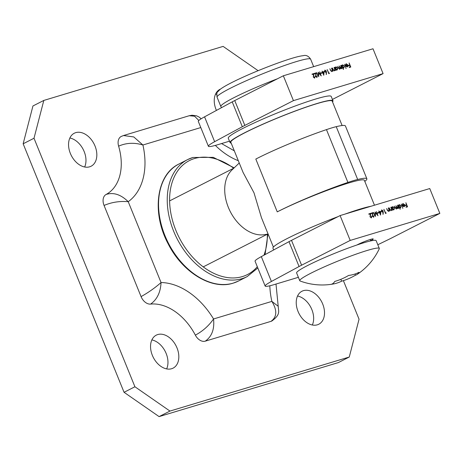 <?xml version="1.0" encoding="UTF-8"?>
<svg xmlns="http://www.w3.org/2000/svg" width="463" height="463" viewBox="0 0 463 463"><rect width="100%" height="100%" fill="white"/><g stroke="black" fill="none" stroke-linecap="round" stroke-linejoin="round"><path stroke-width="0.69" d="M268.089 234.018L264.865 234.602A37.028 25.534 -117 0 1 228.346 207.378A37.028 25.534 -117 0 1 231.928 169.99L239.249 162.993M273.39 247.074L261.445 217.656L253.996 192.805L243.098 172.479L230.829 142.257A54.703 4.896 157.9 0 1 260.889 125.149A54.703 4.896 157.9 0 1 316.802 103.683A54.703 4.896 157.9 0 1 332.197 101.096L342.116 125.525M374.474 205.213L364.358 180.31A54.703 4.896 157.9 0 0 348.969 182.902A54.703 4.896 157.9 0 0 277.256 211.869A60.595 5.423 -22.1 0 1 347.904 182.428A33.66 3.015 -22.1 0 1 353.315 180.686A33.66 3.015 -22.1 0 1 357.679 179.482L336.236 126.671A60.595 5.423 157.9 0 1 345.427 125.971L366.87 178.782A60.595 5.423 157.9 0 0 357.679 179.482M277.256 211.869L255.813 159.058A60.595 5.423 -22.1 0 1 326.461 129.617A33.66 3.015 -22.1 0 1 331.873 127.875A33.66 3.015 -22.1 0 1 336.236 126.671M364.803 181.409A60.595 5.423 157.9 0 0 366.87 178.782M370.961 206.272A55.543 4.971 157.9 0 0 360.237 209.027A55.543 4.971 157.9 0 0 344.918 214.12M337.955 216.667A55.543 4.971 157.9 0 0 272.939 248.191L273.65 249.956M333.019 284.039A63.142 63.142 0 0 1 300.099 280.989A42.92 3.843 -22.1 0 1 299.769 280.717L296.615 272.956A42.92 3.843 -22.1 0 1 320.199 259.529A42.92 3.843 -22.1 0 1 364.074 242.693A42.92 3.843 -22.1 0 1 376.147 240.656L379.301 248.423A42.92 3.843 -22.1 0 1 379.255 248.845A63.142 63.142 0 0 1 356.973 274.53A61.689 17.119 -110.6 0 0 358.975 272.319A61.689 42.538 -117 0 1 348.627 275.439A61.689 59.658 87.9 0 1 334.761 281.429A61.689 17.119 69.4 0 1 331.248 284.299A61.689 42.538 63 0 0 333.019 284.039A61.689 42.538 63 0 0 341.601 281.18A61.689 59.658 -92.1 0 0 355.468 275.19A61.689 17.119 -110.6 0 0 356.973 274.53M299.769 280.717A42.92 3.843 -22.1 0 1 310.957 273.182A42.92 3.843 -22.1 0 1 367.228 250.454A42.92 3.843 -22.1 0 1 379.301 248.423M354.988 274.015L355.468 275.19M340.849 279.322L341.601 281.18M216.719 94.377A18.514 12.767 63 0 0 215.561 94.093M220.55 89.058A18.514 12.767 63 0 0 219.971 89.324A18.514 12.767 63 0 0 216.053 109.534A18.514 12.767 63 0 0 216.429 110.414M84.654 166.987A18.514 12.767 63 0 0 84.162 151.546A18.514 12.767 63 0 0 69.872 137.997M95.019 146.013A18.514 12.767 63 0 0 74.283 133.228A18.514 12.767 63 0 0 70.364 153.444A18.514 12.767 63 0 0 91.101 166.223A18.514 12.767 63 0 0 95.019 146.013M166.645 368.907A18.514 12.767 63 0 0 166.153 353.466A18.514 12.767 63 0 0 151.864 339.917M177.011 347.927A18.514 12.767 63 0 0 156.274 335.148A18.514 12.767 63 0 0 152.356 355.358A18.514 12.767 63 0 0 173.093 368.137A18.514 12.767 63 0 0 177.011 347.927M312.328 325.003A18.514 12.767 63 0 0 311.842 309.556A18.514 12.767 63 0 0 297.553 296.013M322.699 304.023A18.514 12.767 63 0 0 301.963 291.244A18.514 12.767 63 0 0 298.045 311.454A18.514 12.767 63 0 0 318.781 324.233A18.514 12.767 63 0 0 322.699 304.023M258.117 70.683L223.12 46.393L43.811 100.43L34.007 138.246L134.918 386.761L169.95 411.075L349.258 357.037L359.056 319.215L343.39 280.636M106.102 194.466A50.496 34.823 -117 0 0 118.615 146.163C126.26 142.789 134.357 142.401 142.905 145.006A67.326 46.427 -117 0 1 128.222 201.689L161.049 282.534A67.326 46.427 -117 0 1 213.547 318.966L271.879 301.39L278.205 306.28C278.529 311.587 280.659 314.475 271.85 321.009A10.099 6.962 -117 0 1 271.052 321.334L205.271 341.156A10.099 6.962 -117 0 1 195.351 335.137A50.496 34.823 -117 0 0 150.614 304.093A10.099 6.962 -117 0 1 141.076 296.609L104.059 205.439A10.099 6.962 -117 0 1 106.102 194.466C113.481 192.093 120.855 194.501 128.222 201.689C119.807 200.948 111.751 202.198 104.059 205.439M118.615 146.163A10.099 6.962 -117 0 1 121.213 136.452L123.499 135.537L133.79 136.944L142.905 145.006L200.797 127.562M169.95 411.075L159.087 416.607L338.395 362.57L349.258 357.037M159.087 416.607L124.061 392.3L134.918 386.761M34.007 138.246L23.15 143.785L124.061 392.3M23.15 143.785L32.948 105.963L43.811 100.43M150.614 304.093C157.096 299.486 160.568 292.303 161.049 282.534C155.076 287.818 148.42 292.512 141.076 296.609M205.271 341.156C211.857 336.537 214.618 329.141 213.547 318.966C208.819 325.79 202.753 331.178 195.351 335.137M123.499 135.537L189.217 115.733L194.57 116.201L198.841 120.478M269.831 285.775A67.326 46.427 -117 0 0 271.879 301.39C277.296 310.251 277.019 316.9 271.052 321.334M278.205 306.28L276 284.05M314.325 73.467L316.107 72.928L315.598 76.401L316.576 77.043L317.363 75.695L316.952 77.356L315.563 76.407L315.859 73.432L314.481 73.843L314.308 73.426L316.322 72.818L315.812 76.291L316.761 76.951M322.011 72.639L322.184 73.061L321.044 73.403L320.871 72.986L322.011 72.639L321.947 73.131M326.484 72.378L326.357 74.526L326.172 72.465L324.505 71.643L324.922 70.104L326.328 71.088L326.155 74.41M324.795 70.156L326.328 71.088M329.87 68.779L330.785 70.856L331.583 71.279L332.22 70.15L331.757 68.165L332.978 71.169L332.492 70.706L331.907 71.551L330.478 70.272L329.853 68.738L331.004 70.746L331.763 71.186M336.358 70.15L334.876 67.228L335.351 67.667L336.005 66.828L337.77 68.049L337.255 69.936L336.132 69.595L336.358 70.15M335.849 66.886L337.77 68.049M343.505 69.357L341.526 65.219L342.001 65.659L342.655 64.82L344.42 66.041L343.911 67.934L342.776 67.563L343.505 69.357M342.498 64.884L344.42 66.041M346.376 64.114L345.531 64.884L346.191 63.755L347.91 64.97L348.066 66.053L347.447 66.869L346.336 66.539L345.676 65.567L347.615 64.982L346.376 64.114L345.618 65.098M346.023 63.825L347.91 64.97M332.422 99.423A33.66 3.015 157.9 0 0 334.489 98.388L383.086 73.617L372.999 48.765L283.344 75.782L234.741 100.558L244.834 125.409A33.66 3.015 157.9 0 0 242.311 126.729L214.647 141.684A33.66 3.015 157.9 0 0 208.396 146.273A33.66 3.015 157.9 0 0 217.865 144.676L229.48 141.174M383.086 73.617L293.432 100.633L283.344 75.782M349.131 62.927L350.798 67.042L349.351 67.476L349.183 67.054L350.358 66.701L349.849 65.433L348.668 65.787L348.5 65.37L349.675 65.011L349.131 62.927L350.566 67.112M344.605 64.293L346.081 68.576M337.701 66.417L338.395 68.038L339.338 68.941L339.645 67.1L339.171 65.931L341.04 68.385L340.918 65.405L342.14 68.408L341.659 67.968L341.144 68.767L340.16 68.246L339.663 69.213L338.349 68.003L337.689 66.377L339.495 68.865M341.659 67.968L341.144 68.767M339.188 65.972L339.836 67.488L340.971 68.42M332.382 68.02L333.296 70.098L334.095 70.521L334.726 69.392L334.263 67.407L335.484 70.411L334.998 69.954L334.413 70.793L332.99 69.514L332.365 67.98L333.51 69.988L334.269 70.434M329.338 73.032L329.338 73.507L328.788 73.675L327.121 69.566L328.88 73.171L329.338 73.032L329.118 73.571M324.123 71.533L323.776 75.301L322.618 72.46L322.103 72.141L322.451 72.037L322.063 71.088L322.711 71.956L324.123 71.533L323.643 74.977M319.701 71.8L321.247 75.944L318.619 72.951L318.729 76.708L316.663 72.714L318.417 75.504L318.284 72.222L320.622 74.844L319.701 71.8M312.045 74.149L313.827 73.617L313.318 77.089L314.296 77.732L315.083 76.383L314.672 78.044L313.277 77.095L313.578 74.115L312.195 74.531L312.027 74.109L314.041 73.507L313.532 76.98L314.481 77.639M293.432 100.633L244.834 125.409M242.311 126.729L232.218 101.877L204.559 116.832L214.647 141.684M232.218 101.877A33.66 3.015 -22.1 0 1 234.741 100.558M208.396 146.273L198.303 121.422A33.66 3.015 -22.1 0 1 204.559 116.832M349.2 67.094L350.358 66.701M348.512 65.41L349.675 65.011M347.696 65.086L348.066 66.053M347.852 66.163L347.233 66.979M345.693 65.607L347.615 64.982M346.092 65.856L347.071 66.614L347.73 66.053L347.736 65.358L346.092 65.856L347.285 66.504L347.73 66.053M341.572 65.254L342.001 65.659M344.2 66.157L343.691 68.044M343.268 69.427L342.776 67.563M343.662 67.627L342.18 66.747L342.794 65.196L342.4 66.637L343.876 67.517L344.154 66.122L342.794 65.196M340.699 65.514L341.902 68.478M341.312 68.588L340.93 68.877M339.443 69.323L340.16 68.246M334.923 67.257L335.351 67.667M337.55 68.159L337.041 70.046M336.126 70.22L336.132 69.595M337.006 69.629L335.53 68.75L336.144 67.199L335.744 68.64L337.226 69.519L337.498 68.125L336.144 67.199M334.049 67.523L335.253 70.48M334.199 70.903L334.998 69.954M331.537 68.275L332.741 71.238M331.687 71.661L332.492 70.706M327.167 69.595L328.88 73.171M328.666 73.281L329.124 73.142M326.114 71.198L326.265 72.494M325.651 72.228L324.546 71.655L324.766 70.683L325.078 70.532L324.766 71.539L325.726 72.182M325.547 72.269L326.056 71.152L325.078 70.532M322.121 72.176L322.451 72.037M322.109 71.117L322.711 71.956M322.497 72.066L323.903 71.643M322.885 72.378L323.394 74.271L323.77 72.112L322.885 72.378L323.608 74.161M320.888 73.027L321.791 72.749M319.754 71.829L320.888 75.585M318.527 76.32L318.619 72.951M316.715 72.743L318.417 75.504M318.295 72.512L320.622 74.844M317.149 75.805L316.738 77.466M314.863 76.493L314.452 78.154M369.85 241.101L370.684 240.679A9.764 0.874 157.9 0 0 373.224 238.96A9.764 0.874 157.9 0 0 370.481 239.423A9.764 0.874 157.9 0 0 357.685 244.591L356.846 245.02M371.089 213.252L372.865 212.72L372.362 216.192L373.34 216.834L374.127 215.486L373.716 217.147L372.321 216.198L372.622 213.217L371.239 213.634L371.071 213.211L373.085 212.604L372.576 216.082L373.519 216.742M378.775 212.43L378.942 212.853L377.802 213.194L377.634 212.772L378.775 212.43L378.711 212.922M383.242 212.17L383.121 214.311L382.936 212.257L381.269 211.435L381.686 209.895L383.092 210.879L382.918 214.201M381.558 209.947L383.092 210.879M386.634 208.57L387.548 210.648L388.347 211.07L388.978 209.942L388.521 207.956L389.736 210.96L389.25 210.497L388.671 211.342L387.242 210.063L386.617 208.529L387.768 210.532L388.526 210.978M393.122 209.942L391.634 207.013L392.115 207.453L392.769 206.614L394.528 207.841L394.019 209.727L392.896 209.386L393.122 209.942M392.612 206.677L394.528 207.841M400.264 209.143L398.29 205.011L398.765 205.45L399.419 204.611L401.184 205.832L400.674 207.725L399.54 207.355L400.264 209.143M399.262 204.675L401.184 205.832M403.14 203.905L402.289 204.675L402.955 203.546L404.674 204.762L404.83 205.838L404.211 206.654L403.099 206.33L402.44 205.358L404.378 204.773L403.14 203.905L402.382 204.889M402.787 203.61L404.674 204.762M377.808 244.742L388.382 239.602A33.66 3.015 157.9 0 0 391.247 238.179L439.85 213.402L429.757 188.551L340.102 215.573L291.505 240.349L301.592 265.201A33.66 3.015 157.9 0 0 299.075 266.52L271.411 281.475A33.66 3.015 157.9 0 0 265.154 286.059A33.66 3.015 157.9 0 0 274.628 284.467L298.386 277.308M439.85 213.402L350.196 240.424L340.102 215.573M405.889 202.719L407.562 206.828L406.115 207.262L405.947 206.845L407.122 206.486L406.612 205.225L405.432 205.578L405.258 205.155L406.439 204.802L405.889 202.719L407.324 206.897M401.369 204.085L402.845 208.367M394.464 206.209L395.159 207.829L396.102 208.732L396.403 206.892L395.934 205.722L397.804 208.171L397.682 205.196L398.898 208.2L398.423 207.754L397.908 208.558L396.924 208.037L396.426 209.004L395.113 207.794L394.447 206.168L396.259 208.651M398.423 207.754L397.908 208.558M395.946 205.763L396.6 207.279L397.734 208.211M389.146 207.812L390.06 209.889L390.859 210.312L391.49 209.183L391.027 207.198L392.248 210.202L391.762 209.739L391.177 210.584L389.748 209.305L389.128 207.771L390.274 209.78L391.032 210.219M386.101 212.824L386.096 213.298L385.552 213.46L383.879 209.351L385.644 212.963L386.101 212.824L385.882 213.362M380.881 211.319L380.534 215.092L379.382 212.245L378.867 211.927L379.209 211.822L378.827 210.879L379.475 211.747L380.881 211.319L380.407 214.768M376.465 211.585L378.011 215.735L375.383 212.743L375.487 216.493L373.427 212.505L375.18 215.295L375.047 212.013L377.386 214.635L376.465 211.585M368.808 213.941L370.585 213.402L370.076 216.881L371.06 217.517L371.847 216.175L371.436 217.836L370.041 216.881L370.342 213.906L368.959 214.323L368.791 213.9L370.805 213.293L370.296 216.771L371.239 217.425M350.196 240.424L301.592 265.201M299.075 266.52L288.981 241.669L261.323 256.624L271.411 281.475M288.981 241.669A33.66 3.015 -22.1 0 1 291.505 240.349M265.154 286.059L255.067 261.207A33.66 3.015 -22.1 0 1 261.323 256.624M363.148 242.971L362.847 242.242M405.958 206.886L407.122 206.486M405.275 205.196L406.439 204.802M404.454 204.872L404.83 205.838M404.616 205.954L403.996 206.764M402.457 205.398L404.378 204.773M402.856 205.647L403.829 206.4L404.494 205.844L404.5 205.15L402.856 205.647L404.049 206.29L404.494 205.844M398.336 205.04L398.765 205.45M400.964 205.942L400.454 207.835M400.032 209.218L399.54 207.355M400.42 207.418L398.944 206.539L399.557 204.982L399.164 206.429L400.64 207.308L400.917 205.908L399.557 204.982M397.462 205.306L398.666 208.269M398.076 208.379L397.688 208.668M396.206 209.114L396.924 208.037M391.686 207.048L392.115 207.453M394.314 207.951L393.805 209.837M392.89 210.011L392.896 209.386M393.77 209.421L392.294 208.541L392.908 206.99L392.508 208.431L393.99 209.311L394.262 207.916L392.908 206.99M390.813 207.308L392.016 210.271M390.963 210.694L391.762 209.739M388.301 208.066L389.505 211.03M388.451 211.452L389.25 210.497M383.931 209.386L385.644 212.963M385.43 213.073L385.882 212.934M382.872 210.989L383.028 212.28M382.409 212.019L381.309 211.441L381.529 210.474L381.842 210.324L381.529 211.331L382.49 211.967M382.311 212.06L382.82 210.943L381.842 210.324M378.884 211.967L379.209 211.822M378.873 210.908L379.475 211.747M379.261 211.857L380.667 211.429M379.648 212.164L380.158 214.062L380.534 211.898L379.648 212.164L380.372 213.952M377.652 212.812L378.555 212.54M376.517 211.62L377.652 215.376M375.29 216.111L375.383 212.743M373.479 212.534L375.18 215.295M375.059 212.303L377.386 214.635M373.907 215.596L373.496 217.257M371.627 216.285L371.216 217.946M332.521 101.895A55.543 4.971 157.9 0 0 332.972 100.778A55.543 4.971 157.9 0 0 317.346 103.411A55.543 4.971 157.9 0 0 260.571 125.201A55.543 4.971 157.9 0 0 230.047 142.575A55.543 4.971 157.9 0 0 231.153 143.055M332.972 100.778L331.207 96.431A55.543 4.971 157.9 0 0 315.581 99.059A55.543 4.971 157.9 0 0 258.805 120.849A55.543 4.971 157.9 0 0 228.282 138.223L230.047 142.575M347.904 182.428L326.461 129.617M217.066 97.184C216.626 93.914 216.846 92.125 217.732 91.807L220.099 89.4C222.471 87.582 226.21 85.383 231.303 82.808C252.022 72.153 292.726 56.509 303.091 55.716C305.979 54.802 308.491 55.959 310.638 59.189A50.496 4.52 157.9 0 0 280.636 66.886A50.496 4.52 157.9 0 0 230.233 88.317A50.496 4.52 157.9 0 0 217.066 97.184L220.851 106.502A50.496 4.52 -22.1 0 1 234.018 97.635A50.496 4.52 -22.1 0 1 277.418 78.803M234.168 167.849L213.258 157.345L192.932 157.472L187.573 159.619L178.886 164.052A65.642 45.27 63 0 0 166.593 239.429A65.642 45.27 63 0 0 233.294 283.107A65.642 45.27 63 0 0 238.509 281.018L247.196 276.585A65.642 45.27 -117 0 1 241.981 278.68A65.642 45.27 -117 0 1 175.286 235.001A65.642 45.27 -117 0 1 187.573 159.619A65.642 45.27 -117 0 1 192.787 157.53M233.693 168.225A63.958 44.107 63 0 0 194.501 158.531A63.958 44.107 63 0 0 175.882 230.383A63.958 44.107 63 0 0 242.433 276.573A63.958 44.107 63 0 0 257.301 266.711M238.323 160.707A67.326 46.427 -117 0 1 215.341 145.405M263.951 255.2A63.958 44.107 63 0 0 267.325 234.209M370.684 240.679L370.209 239.51M267.492 234.122L203.245 266.873M233.861 168.144L169.608 200.896M220.851 106.502L221.505 107.671M310.638 59.189L313.665 66.643M178.886 164.052C156.268 174.655 151.488 212.997 168.179 243.874C182.387 272.256 211.649 290.26 233.149 283.165L238.509 281.018M189.217 115.733L192.006 115.229L196.607 115.843L199.061 117.029L201.197 118.765M221.54 143.571L234.313 150.834M247.196 276.585L257.816 267.979M265.062 254.598L267.909 234.046"/></g></svg>
